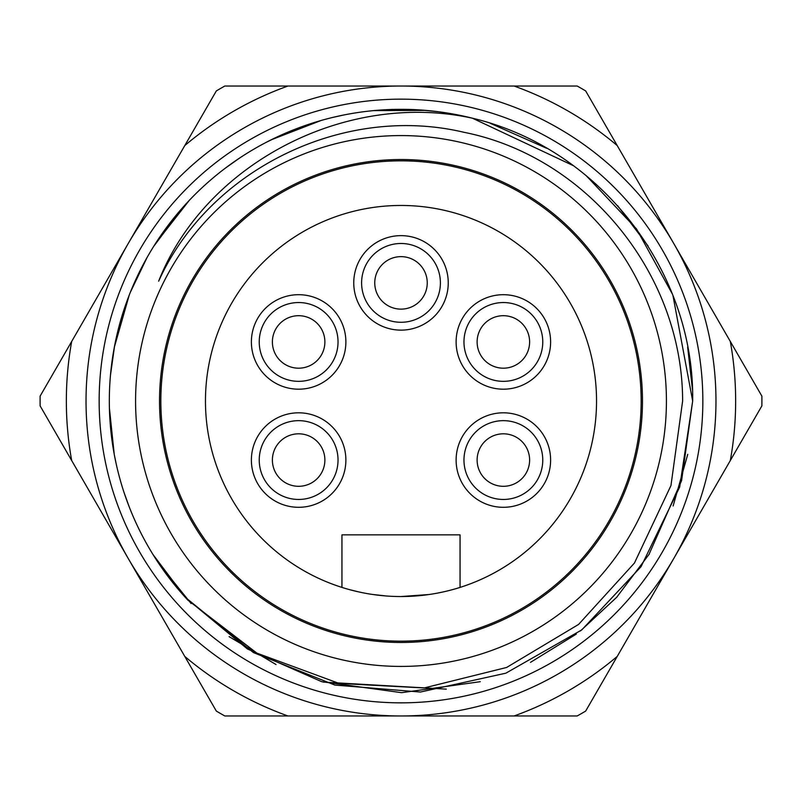 <?xml version="1.0" encoding="UTF-8"?>
<svg xmlns="http://www.w3.org/2000/svg" width="802" height="802" viewBox="0 0 802 802"><rect width="100%" height="100%" fill="white"/><g stroke="black" fill="none" stroke-linecap="round" stroke-linejoin="round"><path stroke-width="1.2" d="M448.248 282.885A47.248 47.248 0 0 0 401 235.638A47.248 47.248 0 0 0 353.752 282.885A47.248 47.248 0 0 0 401 330.133A47.248 47.248 0 0 0 448.248 282.885M550.613 341.943A47.248 47.248 0 0 0 503.365 294.695A47.248 47.248 0 0 0 456.117 341.943A47.248 47.248 0 0 0 503.365 389.191A47.248 47.248 0 0 0 550.613 341.943M550.613 460.057A47.248 47.248 0 0 0 503.365 412.809A47.248 47.248 0 0 0 456.117 460.057A47.248 47.248 0 0 0 503.365 507.305A47.248 47.248 0 0 0 550.613 460.057M345.883 460.057A47.248 47.248 0 0 0 298.635 412.809A47.248 47.248 0 0 0 251.387 460.057A47.248 47.248 0 0 0 298.635 507.305A47.248 47.248 0 0 0 345.883 460.057M345.883 341.943A47.248 47.248 0 0 0 298.635 294.695A47.248 47.248 0 0 0 251.387 341.943A47.248 47.248 0 0 0 298.635 389.191A47.248 47.248 0 0 0 345.883 341.943M460.057 587.415L460.057 534.864L341.943 534.864L341.943 587.415M401 596.538A195.538 195.538 0 0 1 205.462 401A195.538 195.538 0 0 1 401 205.462A195.538 195.538 0 0 1 596.538 401A195.538 195.538 0 0 1 401 596.538L429.03 594.523M459.777 587.505L457.14 588.307M453.22 589.44L449 590.563M443.356 591.896L438.293 592.949M641.159 401A240.159 240.159 0 0 1 401 641.159A240.159 240.159 0 0 1 160.841 401A240.159 240.159 0 0 1 401 160.841A240.159 240.159 0 0 1 641.159 401M159.528 401A241.472 241.472 0 0 0 401 642.472A241.472 241.472 0 0 0 642.472 401A241.472 241.472 0 0 0 401 159.528A241.472 241.472 0 0 0 159.528 401M666.422 401A265.422 265.422 0 0 1 401 666.422A265.422 265.422 0 0 1 135.578 401A265.422 265.422 0 0 1 401 135.578A265.422 265.422 0 0 1 666.422 401M187.899 600.157A291.677 291.677 0 0 1 472.458 118.215C344.76 90.235 204.49 164.681 158.656 281.181C209.071 169.533 343.186 103.568 464.057 132.32C586.382 156.58 682.592 273.582 682.622 401L670.963 485.551L634.432 563.054L578.583 624.427L506.623 667.464L424.108 687.966L339.116 683.424L256.911 653.139L187.899 600.157M185.322 597.35L253.422 652.577L334.845 685.068L420.418 692.036L505.872 673.179L581.821 629.871L641.029 566.713L679.675 487.085L692.677 401C694.652 271.517 600.066 148.31 472.458 118.215M343.597 115.027L332.038 117.593M279.236 135.959L265.833 142.535M240.72 157.312L230.946 164.029M189.272 200.39L155.538 243.447M146.977 257.663L130.315 292.349M114.606 345.752L110.475 375.156M114.305 454.674L116.22 464.027M124.059 492.518L129.072 506.503M153.062 554.613L185.192 597.219M158.555 563.154L191.147 603.565M229.091 636.628L276.038 664.547M323.106 682.081L446.323 689.129M580.478 630.913L617.059 596.939M648.828 554.794L681.59 480.629L692.667 401L672.968 295.617M692.437 389.381L687.655 347.136M672.307 293.913L636.497 228.901L586.202 175.668M546.503 148.22L490.383 123.358M438.824 111.789L420.799 110.004M648.066 245.983L617.65 205.713M573.24 165.613L472.438 118.215M425.812 110.385L373.762 110.606M321.141 120.47L271.066 139.869M239.257 158.285L225.372 168.129M183.728 206.405L153.593 246.515M129.232 295.086L114.315 347.286M109.413 408.218L114.225 454.233M126.395 499.315L129.092 506.543M153.503 555.325L171.618 581.159M185.984 598.081L247.447 648.978L321.712 681.69L401.622 692.677L480.238 681.7M530.503 662.352L576.377 634.051M616.377 597.68L649.339 553.971M673.129 505.972L687.755 454.333M702.843 401A301.843 301.843 0 0 1 401 702.843A301.843 301.843 0 0 1 99.157 401A301.843 301.843 0 0 1 401 99.157A301.843 301.843 0 0 1 702.843 401M715.965 401A314.965 314.965 0 0 1 401 715.965A314.965 314.965 0 0 1 86.035 401A314.965 314.965 0 0 1 401 86.035A314.965 314.965 0 0 1 715.965 401M184.771 656.417L216.329 711.073A360.9 360.9 0 0 0 224.811 715.965L287.918 715.965A334.655 334.655 0 0 1 184.771 656.417L71.689 460.548A334.655 334.655 0 0 1 71.689 341.452L184.771 145.583A334.655 334.655 0 0 1 287.918 86.035L224.811 86.035A360.9 360.9 0 0 0 216.329 90.927L184.771 145.583M71.689 341.452L40.13 396.108A360.9 360.9 0 0 0 40.13 405.892L71.689 460.548M287.918 715.965L577.189 715.965A360.9 360.9 0 0 0 585.671 711.073L617.229 656.417A334.655 334.655 0 0 1 514.082 715.965M287.918 86.035L577.189 86.035A360.9 360.9 0 0 1 585.671 90.927L730.311 341.452A334.655 334.655 0 0 1 730.311 460.548L617.229 656.417M730.311 460.548L761.87 405.892A360.9 360.9 0 0 0 761.87 396.108L730.311 341.452M514.082 86.035A334.655 334.655 0 0 1 617.229 145.583M342.223 587.505L343.928 588.026M349.772 589.711L359.918 592.177M372.559 594.462L386.504 596.006M361.602 282.885A39.398 39.398 0 0 1 401 243.487A39.398 39.398 0 0 1 440.398 282.885A39.398 39.398 0 0 1 401 322.284A39.398 39.398 0 0 1 361.602 282.885M427.245 282.885A26.245 26.245 0 0 1 401 309.131A26.245 26.245 0 0 1 374.755 282.885A26.245 26.245 0 0 1 401 256.64A26.245 26.245 0 0 1 427.245 282.885A26.245 26.245 0 0 1 401 309.131A26.245 26.245 0 0 1 374.755 282.885A26.245 26.245 0 0 1 401 256.64A26.245 26.245 0 0 1 427.245 282.885A26.245 26.245 0 0 1 401 309.131A26.245 26.245 0 0 1 374.755 282.885M463.967 341.943A39.398 39.398 0 0 1 503.365 302.544A39.398 39.398 0 0 1 542.764 341.943A39.398 39.398 0 0 1 503.365 381.341A39.398 39.398 0 0 1 463.967 341.943M529.611 341.943A26.245 26.245 0 0 1 503.365 368.188A26.245 26.245 0 0 1 477.12 341.943A26.245 26.245 0 0 1 503.365 315.697A26.245 26.245 0 0 1 529.611 341.943A26.245 26.245 0 0 1 503.365 368.188A26.245 26.245 0 0 1 477.12 341.943A26.245 26.245 0 0 1 503.365 315.697A26.245 26.245 0 0 1 529.611 341.943A26.245 26.245 0 0 1 503.365 368.188A26.245 26.245 0 0 1 477.12 341.943M463.967 460.057A39.398 39.398 0 0 1 503.365 420.659A39.398 39.398 0 0 1 542.764 460.057A39.398 39.398 0 0 1 503.365 499.456A39.398 39.398 0 0 1 463.967 460.057M529.611 460.057A26.245 26.245 0 0 1 503.365 486.303A26.245 26.245 0 0 1 477.12 460.057A26.245 26.245 0 0 1 503.365 433.812A26.245 26.245 0 0 1 529.611 460.057A26.245 26.245 0 0 1 503.365 486.303A26.245 26.245 0 0 1 477.12 460.057A26.245 26.245 0 0 1 503.365 433.812A26.245 26.245 0 0 1 529.611 460.057M259.236 460.057A39.398 39.398 0 0 1 298.635 420.659A39.398 39.398 0 0 1 338.033 460.057A39.398 39.398 0 0 1 298.635 499.456A39.398 39.398 0 0 1 259.236 460.057M324.88 460.057A26.245 26.245 0 0 1 298.635 486.303A26.245 26.245 0 0 1 272.389 460.057A26.245 26.245 0 0 1 298.635 433.812A26.245 26.245 0 0 1 324.88 460.057A26.245 26.245 0 0 1 298.635 486.303A26.245 26.245 0 0 1 272.389 460.057A26.245 26.245 0 0 1 298.635 433.812A26.245 26.245 0 0 1 324.88 460.057A26.245 26.245 0 0 1 298.635 486.303A26.245 26.245 0 0 1 272.389 460.057M259.236 341.943A39.398 39.398 0 0 1 298.635 302.544A39.398 39.398 0 0 1 338.033 341.943A39.398 39.398 0 0 1 298.635 381.341A39.398 39.398 0 0 1 259.236 341.943M324.88 341.943A26.245 26.245 0 0 1 298.635 368.188A26.245 26.245 0 0 1 272.389 341.943A26.245 26.245 0 0 1 298.635 315.697A26.245 26.245 0 0 1 324.88 341.943A26.245 26.245 0 0 1 298.635 368.188A26.245 26.245 0 0 1 272.389 341.943A26.245 26.245 0 0 1 298.635 315.697A26.245 26.245 0 0 1 324.88 341.943M67.378 348.91L189.082 138.124M191.467 133.984L193.843 129.864M62.616 357.171L64.992 353.05M279.296 86.035L522.703 86.035M527.475 86.035L532.237 86.035M269.763 86.035L274.525 86.035M608.147 129.864L610.533 133.984M612.918 138.124L734.622 348.91M737.008 353.05L739.384 357.171M739.384 444.829L737.008 448.95M734.622 453.09L612.918 663.876M610.533 668.016L608.157 672.136M532.237 715.965L527.475 715.965M522.703 715.965L279.296 715.965M274.525 715.965L269.763 715.965M189.082 663.876L67.378 453.09M64.992 448.95L62.616 444.829M193.853 672.136L191.467 668.016"/></g></svg>
